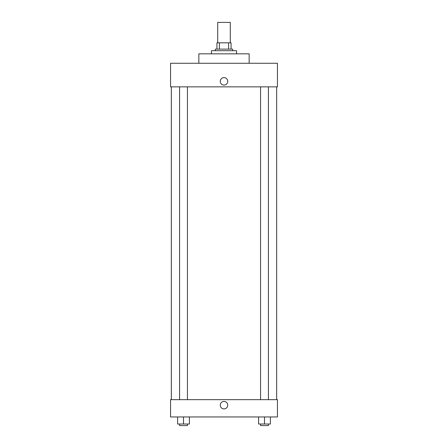 <?xml version="1.0" encoding="UTF-8"?>
<svg xmlns="http://www.w3.org/2000/svg" width="448" height="448" viewBox="0 0 448 448"><rect width="100%" height="100%" fill="white"/><g stroke="black" fill="none" stroke-linecap="round" stroke-linejoin="round"><path stroke-width="0.67" d="M230.289 42.834L230.289 22.4L217.711 22.4L217.711 42.834M219.386 49.123L219.386 42.834L216.927 42.834L216.927 49.123L216.927 42.834M219.386 42.834L231.073 42.834L231.073 49.123M228.614 49.123L228.614 42.834M215.354 50.697L215.354 49.123L232.646 49.123L232.646 50.697M236.578 53.838L236.578 50.697L211.422 50.697L211.422 53.838M249.15 63.269L249.15 53.838L198.85 53.838L198.85 63.269M277.446 63.269L170.554 63.269L277.446 63.269L277.446 86.85L170.554 86.85L170.554 63.269M220.265 81.346A3.735 3.735 0 0 1 225.865 78.114A3.735 3.735 0 0 1 225.865 84.582A3.735 3.735 0 0 1 220.265 81.346M260.562 86.85L260.562 399.661M179.575 399.661L179.575 86.85M170.554 399.661L277.446 399.661L277.446 416.954L170.554 416.954L170.554 399.661M224 408.901A3.735 3.735 0 0 1 220.769 403.301A3.735 3.735 0 0 1 227.231 403.301A3.735 3.735 0 0 1 224 408.901M258.597 416.954L258.597 424.026L270.39 424.026L270.39 416.954L270.39 424.026M264.494 424.026L264.494 416.954M268.425 424.026L268.425 425.6L260.562 425.6L260.562 424.026M177.61 416.954L177.61 424.026L189.403 424.026L189.403 416.954L189.403 424.026M183.506 424.026L183.506 416.954M187.438 424.026L187.438 425.6L179.575 425.6L179.575 424.026M276.662 399.661L276.662 86.85M171.338 399.661L171.338 86.85M268.425 86.85L268.425 399.661M187.438 399.661L187.438 86.85"/></g></svg>
